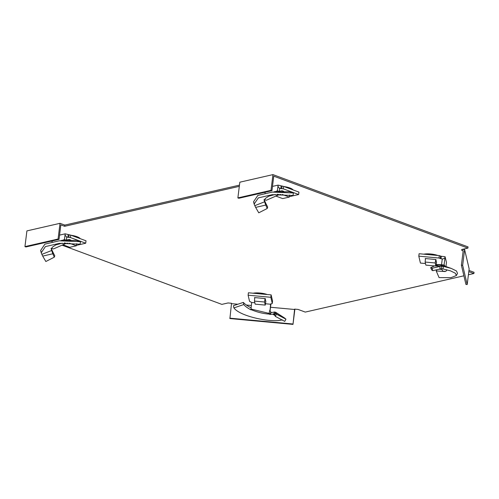 <?xml version="1.0" encoding="UTF-8"?>
<svg xmlns="http://www.w3.org/2000/svg" width="499" height="499" viewBox="0 0 499 499"><rect width="100%" height="100%" fill="white"/><g stroke="black" fill="none" stroke-linecap="round" stroke-linejoin="round"><path stroke-width="0.75" d="M71.051 235.26A10.51 3.075 7.1 0 1 76.927 236.669A10.51 3.075 7.1 0 1 80.245 238.665M283.981 186.557A10.51 3.075 7.1 0 1 289.85 187.967A10.51 3.075 7.1 0 1 293.169 189.963M467.195 284.542L465.935 284.424L461.394 265.206L462.654 265.318L467.195 284.542L469.154 268.824L464.613 249.606L462.28 249.388M468.804 271.631L473.9 273.514L474.05 272.304L468.954 270.421M60.03 223.315L26.909 230.894L24.95 246.606L25.904 246.961L59.025 239.383L60.834 224.881L64.658 226.297L64.808 225.086L60.03 223.315L58.071 239.033L24.95 246.606M239.47 185.141L64.808 225.086M467.9 248.103L468.05 246.893L272.953 174.613L239.832 182.191L237.88 197.903L238.834 198.259L271.955 190.687L273.758 176.178L467.9 248.103L461.687 249.525L461.937 250.579L462.08 249.431M253.118 293.212A10.51 3.075 7.1 0 1 267.208 294.516M423.807 254.172A10.51 3.075 7.1 0 1 437.897 255.476M461.394 265.206L463.203 250.698L461.937 250.579M464.613 249.606L462.654 265.318M473.9 273.514L468.411 274.774M463.895 275.804L305.263 312.087L298.09 309.43L294.616 309.112L292.994 324.387L294.89 309.137M62.094 245.19L221.855 304.378L228.062 302.955L231.53 303.28L229.908 318.555L292.994 324.387M52.145 241.51L51.235 241.167M58.071 239.033L59.025 239.383M64.658 226.297L239.314 186.345M272.953 174.613L270.994 190.331L237.88 197.903M270.994 190.331L271.955 190.687M231.623 303.66L237.811 304.234M246.281 305.02L251.303 305.482M270.502 307.259L294.709 309.492M229.814 318.169L292.901 324.001M254.022 202.937L253.567 201.733L257.846 195.415L272.167 192.109L293.456 192.976L289.401 191.672L272.167 192.109M274.756 191.89L277.388 190.818L277.35 191.641M293.456 192.976L293 195.483L272.373 194.654L258.339 197.897L254.141 204.091L254.808 205.669L264.595 201.802L265.749 205.07L255.644 207.397L254.808 205.669M255.644 207.397L258.756 212.817L267.214 208.495L265.749 205.07L265.923 203.642L264.083 199.6M275.242 194.473L268.78 196.176L265.393 198.421L264.595 199.781L264.033 199.862L264.595 201.802M273.914 191.965L274.799 191.579M272.485 186.408L278.099 185.123L283.644 186.433L298.945 192.103L298.645 194.523L283.345 188.853L283.644 186.433M265.038 193.088L265.144 192.24M278.099 185.123L277.388 190.818L279.203 191.485M277.357 194.198L277.987 194.398M265.923 203.642L267.707 207.091L267.214 208.495M281.118 186.152L280.812 188.572L279.714 188.248L279.309 191.479M264.595 199.781L266.404 200.23L278.816 194.81L277.98 194.448M278.816 194.81L278.885 194.398M289.37 196.643L298.645 194.523M279.321 191.348L282.041 190.724L283.763 191.367M280.812 188.572L283.345 188.853M278.442 194.978L280.893 194.423M281.997 191.373L282.078 190.743M289.62 195.022L289.301 197.08L282.677 198.596L275.928 196.101M282.222 194.46L289.301 197.08M445.563 266.41L444.316 266.042L444.079 264.888L445.096 256.704L446.462 262.474L445.95 266.553M446.505 269.697L446.898 270.121L446.193 271.063L444.859 271.362L445.158 271.537L436.226 270.963L439.07 277.594L450.909 277.675L456.373 275.554L455.387 273.252L450.435 270.826L442.944 268.93L443.48 266.441L440.243 265.144L444.291 266.086M440.243 265.144L438.527 265.013L434.504 265.917L443.48 266.441L451.258 268.418L456.473 270.969L457.508 273.408L456.373 275.554M438.989 269.217L441.846 269.423M436.226 270.963L436.8 269.703M445.027 266.229L444.353 265.131L444.927 266.198M444.353 265.131L441.553 264.657L442.27 258.887L440.997 258.7L441.297 256.286L445.096 256.704M444.859 271.362L442.813 271.157L441.515 268.811L442.944 268.93M425.485 258.557L425.136 262.044L425.859 265.119L434.498 265.917L430.668 267.676L432.165 268.231L439.825 266.472L440.137 268.967L441.509 268.811L441.609 266.285M439.282 255.6L438.983 258.02L418.792 256.155L419.098 253.735L439.282 255.6L441.297 256.286M440.137 268.967L432.758 270.701L432.165 268.231M432.758 270.701L431.716 269.984L430.668 267.676M418.792 256.155L420.426 263.073L425.491 263.541M436.182 264.532L441.546 264.726M425.41 259.337L425.217 258.532L435.945 259.524L436.444 262.767M440.997 258.7L440.218 258.476L440.517 256.062M438.983 258.02L440.218 258.476M435.727 259.505L435.228 262.979L435.808 265.431M436.057 265.356L436.55 262.081M425.136 262.044L435.228 262.979M41.093 251.633L40.637 250.436L44.916 244.117L59.238 240.811L80.526 241.678L76.478 240.375L59.238 240.811M61.826 240.593L64.465 239.514L64.421 240.343M80.526 241.678L80.071 244.179L59.443 243.35L45.409 246.593L41.217 252.793L41.879 254.371L51.671 250.504L52.819 253.773L42.714 256.093L41.879 254.371M42.714 256.093L45.833 261.52L54.285 257.197L52.819 253.773L52.994 252.344L51.154 248.302M62.313 243.175L55.857 244.878L52.47 247.117L51.665 248.483L51.104 248.564L51.671 250.504M60.99 240.668L61.87 240.281M59.562 235.11L65.176 233.825L70.715 235.135L86.015 240.805L85.716 243.225L70.415 237.555L70.715 235.135M52.114 241.79L52.22 240.942M65.176 233.825L64.465 239.514L66.273 240.187M64.427 242.901L65.057 243.1M52.994 252.344L54.778 255.794L54.285 257.197M68.188 234.854L67.889 237.274L66.785 236.95L66.379 240.181M51.665 248.483L53.474 248.932L65.887 243.512L65.051 243.144M65.887 243.512L65.962 243.1M76.441 245.346L85.716 243.225M66.398 240.05L69.112 239.426L70.839 240.069M67.889 237.274L70.415 237.555M65.519 243.68L67.964 243.119M69.074 240.075L69.149 239.439M76.696 243.724L76.372 245.782L69.748 247.298L63.005 244.797M69.292 243.163L76.372 245.782M271.225 312.636L269.853 314.47L273.514 314.127L274.787 311.975L271.225 312.636L270.065 310.765L270.938 303.766L270.558 304.621L270.608 304.234L265.468 303.754M269.853 314.47L269.597 314.114C263.678 313.784 257.484 312.287 251.009 309.623L250.941 309.829C247.666 308.114 245.277 306.355 243.755 304.552L233.894 307.902L233.432 305.7L243.35 302.406C244.997 304.253 247.573 306.062 251.078 307.839M243.755 304.552L243.35 302.406M233.894 307.902C240.094 316.628 271.911 322.859 281.804 319.996L280.5 319.129M273.514 314.127L274.749 314.913L276.147 312.836L274.787 311.975M276.465 314.202L285.946 319.154L284.754 321.4L275.311 316.366L276.465 314.202L276.147 312.836L283.469 317.302M283.301 317.189L275.573 312.218L275.835 312.418L274.219 314.37M272.747 314.121L275.099 315.611M282.54 319.934L281.804 319.996M285.946 319.154L284.492 317.975M248.109 295.196L248.408 292.776L271.119 294.878L272.573 301.028L272.267 303.442L270.82 297.292L248.109 295.196L249.556 301.346L251.671 302.481L250.978 309.368L250.985 309.031L269.067 313.391L269.597 314.114L270.838 312.38M270.04 310.659L270.558 304.621M275.311 316.366L274.749 314.913M270.739 303.866L270.608 304.234L272.267 303.442M270.82 297.292L271.119 294.878M254.721 298.371L254.534 297.572L265.256 298.564L265.755 301.808M269.067 313.391L269.884 309.998M254.846 302.774L251.671 302.481M265.861 301.122L265.268 305.095L255.176 304.159L254.446 301.084L264.539 302.02L265.268 305.095M265.044 298.545L264.539 302.02M254.796 297.597L254.446 301.084M264.894 202.569L264.582 200.529M265.474 204.203L265.499 202.557M277.949 186.302L279.658 188.641M281.71 188.703L282.01 186.283M442.226 259.28L444.952 257.877M51.965 251.271L51.653 249.232M52.545 252.906L52.57 251.259M65.026 234.998L66.735 237.343M68.787 237.405L69.087 234.985M253.567 201.733L254.141 204.091M445.501 266.385L451.258 268.418M40.637 250.436L41.217 252.793M284.941 318.243L283.313 317.196"/></g></svg>

